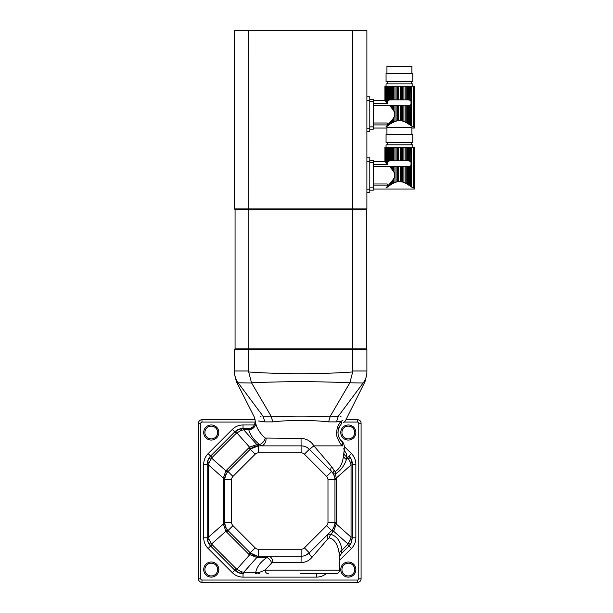 <?xml version="1.0" encoding="UTF-8"?>
<svg xmlns="http://www.w3.org/2000/svg" width="613" height="613" viewBox="0 0 613 613"><rect width="100%" height="100%" fill="white"/><g stroke="black" fill="none" stroke-linecap="round" stroke-linejoin="round"><path stroke-width="0.92" d="M391.462 168.759L392.596 170.215L392.596 166.659L391.462 166.659L391.462 168.759L390.473 167.579L390.473 166.659L389.638 166.613L390.458 167.556M390.473 166.659L391.462 166.659M392.542 170.138L393.692 171.839L393.692 166.659L392.596 166.659M394.159 182.82L394.925 182.498L394.925 166.659L393.692 166.659M393.692 171.839C395.147 174.123 395.147 176.398 393.692 178.667L393.692 183.042L392.596 183.601L392.596 180.299L389.47 184.076M394.925 182.498L397.385 181.762L396.098 182.084L396.098 166.659L394.925 166.659M397.385 166.659L398.596 166.659L398.596 181.601L397.385 181.762L397.385 166.659L396.098 166.659M398.596 181.601L400.243 181.601L400.243 166.659L398.596 166.659M399.492 181.571L402.749 182.084L401.454 181.762L401.454 166.659L400.243 166.659M402.749 166.659L403.913 166.659L403.913 182.498L405.147 183.042L402.749 182.084L402.749 166.659L401.454 166.659M405.147 183.042L406.243 183.601L405.147 183.042L405.147 166.659L403.913 166.659M406.243 183.601L407.377 184.26L406.243 183.601L406.243 166.659L405.147 166.659M407.377 166.659L408.365 166.659L408.365 184.881L409.361 185.555L407.377 184.26L407.377 166.659L406.243 166.659M409.361 185.555L411.009 186.735L409.361 185.555L409.361 166.59L408.365 166.659M410.212 186.153L410.212 166.238L409.361 166.59M392.596 147.204L391.462 147.204L391.462 160.851L392.596 160.851L392.596 147.204L393.692 147.204L393.692 160.851L394.925 160.851L394.925 147.204L396.098 147.204L396.098 160.851L397.385 160.851L397.385 147.204L398.596 147.204L398.596 160.851L400.243 160.851L400.243 147.204L401.454 147.204L401.454 160.851L402.749 160.851L402.749 147.204L403.913 147.204L403.913 160.851L405.147 160.851L405.147 147.204L406.243 147.204L406.243 160.851L407.377 160.851L407.377 147.204L408.365 147.204L408.365 160.851L410.212 161.273L411.009 162.238L411.009 165.272L410.212 166.238M387.109 187.279L391.462 184.26L387.109 187.279L387.791 185.931L386.474 187.356M386.458 187.371L385.96 187.9M388.627 186.153L388.627 185.019L387.791 186.766M388.627 185.019L389.477 184.069L389.477 185.555M392.596 180.299L393.692 178.667M390.205 166.659L373.286 166.613M373.286 185.9L387.224 185.9L387.224 183.977L373.286 183.977M373.286 189.019L384.918 189.011M385.01 161.594L385.01 147.204M385.225 161.824L385.96 162.606L385.523 162.138L385.523 147.204L386.458 147.204L386.458 163.142L387.109 163.832L387.109 147.204L386.458 147.204M386.458 163.142L385.96 162.606L385.96 147.204M373.286 164.322L387.669 164.322L387.791 147.204L389.477 147.204L389.477 160.92L390.473 160.851L390.473 147.204L389.477 147.204M387.791 162.322L388.627 161.273L388.627 147.204M390.473 184.881L390.473 182.927M392.596 183.601L391.462 184.26L391.462 181.747M412.779 147.204L412.779 144.883L386.06 144.883L386.06 147.204M387.109 147.204L387.791 147.204M387.669 164.322L387.109 163.832M388.627 161.273L389.477 160.92M390.473 147.204L391.462 147.204M391.462 160.851L390.473 160.851M393.692 160.851L392.596 160.851M394.925 147.204L393.692 147.204M396.098 160.851L394.925 160.851M397.385 147.204L396.098 147.204M398.596 160.851L397.385 160.851M400.243 147.204L398.596 147.204M401.454 160.851L400.243 160.851M402.749 147.204L401.454 147.204M403.913 160.851L402.749 160.851M405.147 147.204L403.913 147.204M406.243 160.851L405.147 160.851M407.377 147.204L406.243 147.204M408.365 160.851L407.377 160.851M408.633 160.851L409.361 160.92L409.361 147.204L408.365 147.204M409.361 147.204L410.212 147.204L410.212 161.273M411.377 163.487L411.009 147.204L410.212 147.204M411.009 147.204L414.518 147.204L414.518 189.011M414.365 147.204L414.365 188.314L411.009 186.735L411.652 187.088L411.652 147.204M387.224 144.883L387.224 142.561M412.779 142.561L386.06 142.561L386.06 134.431L412.779 134.431L412.779 142.561M386.933 134.431L386.933 127.458L411.905 127.458L411.905 134.431M369.8 187.854L373.286 187.854L373.286 162.652L369.8 162.652M369.8 160.33L373.286 160.33L373.286 162.652M373.286 187.854L373.286 190.176L369.8 190.176M366.313 209.516L248.855 209.516L248.656 30.65L234.488 30.65L234.488 208.933L366.896 208.933L366.313 209.516L366.313 348.897L248.855 348.897L248.656 349.471L234.488 349.471L235.07 348.897L366.313 348.897L366.896 349.471L352.728 349.471L352.728 370.98L366.896 370.98L366.896 371.976C366.896 374.305 366.896 374.305 366.896 371.976C366.804 376.121 365.593 379.723 363.264 382.803C365.601 381.324 365.601 381.324 363.264 382.803L338.353 416.173C350.046 417.101 350.046 417.101 338.353 416.173L336.483 421.882L328.583 421.882C312.822 419.997 288.616 419.989 272.808 421.882L264.908 421.882L258.456 420.962M248.656 30.65L352.728 30.65L352.728 349.471L248.656 349.471L248.702 371.976C283.367 374.305 318.024 374.305 352.682 371.976L352.728 370.98M366.896 349.471L366.896 370.98M352.682 371.976L349.87 382.803C317.09 381.324 284.302 381.324 251.522 382.803L271.092 416.173C288.899 417.101 312.538 417.093 330.292 416.173L328.583 421.882M363.134 382.972L349.87 382.803M234.488 349.471L234.488 370.98L248.656 370.98M251.614 382.972L238.128 382.803C235.79 379.723 234.58 376.121 234.488 371.976C234.488 374.305 234.488 374.305 234.488 371.976L234.488 370.98M341.004 416.319L340.46 416.288M349.77 382.972L330.292 416.173L338.123 416.511M248.702 371.976L251.522 382.803M238.128 382.803C235.783 381.324 235.783 381.324 238.128 382.803M342.943 420.25L341.38 421.2C348.161 417.591 348.161 417.591 341.38 421.2L336.483 421.882M238.25 382.972L263.031 416.173L271.092 416.173L272.808 421.882M263.031 416.173C251.338 417.101 251.338 417.101 263.031 416.173L262.854 416.181M261.023 416.281L260.379 416.319M255.307 420.962L255.705 423.276C256.977 428.663 260.15 433.583 265.222 438.05L301.052 438.379C306.669 438.701 310.952 441.199 313.917 445.873L342.744 445.873C344.736 445.873 344.736 445.873 342.744 445.873C340.805 444.885 338.843 441.697 336.859 436.333C336.2 429.475 337.702 424.434 341.38 421.2A6.965 5.264 39.6 0 1 340.529 425.115C344.383 421.621 344.383 421.621 340.529 425.115C338.483 427.092 337.702 430.464 338.177 435.23C339.296 438.318 340.261 440.088 341.073 440.54C342.131 441.559 342.131 441.559 341.073 440.54C342.131 441.559 342.131 441.559 341.073 440.54L340.483 439.873M341.357 421.223L339.073 424.127M263.038 416.181L264.908 421.882M342.744 445.873A6.965 6.551 -43.7 0 0 341.073 440.54M339.755 438.877L339.035 437.613M338.391 435.989L338.261 435.536M337.863 432.234L339.449 426.656L340.529 425.115M266.034 438.379A6.965 5.471 -90 0 1 260.579 445.873L259.636 444.555C253.897 440.188 250.28 435.268 248.801 429.782L248.365 428.456C252.495 428.357 254.793 425.92 255.269 421.162L254.234 416.932L236.365 381.638L234.488 373.769M265.222 438.05A6.965 4.935 -53 0 1 259.636 444.555L258.456 444.555L258.456 445.873L301.113 445.873A11.616 11.616 0 0 1 309.327 449.275C307.136 447.099 304.4 445.965 301.113 445.873A11.616 11.616 0 0 1 309.327 449.275L331.556 471.504A11.616 11.616 0 0 1 334.959 479.718L334.92 478.822A9.295 1.188 175.6 0 1 336.215 478.109L336.215 523.985L333.687 531.302L330.675 534.344C336.821 535.954 340.598 541.21 341.993 550.122L341.357 553.639L348.973 546.014A11.616 11.616 0 0 0 351.188 542.919L348.973 546.014L351.441 548.482L339.602 560.32M255.705 423.276A6.965 5.923 -14.7 0 1 248.801 429.782L243.706 429.782L243.706 428.456L248.365 428.456M313.917 445.873L331.549 466.577L335.104 471.658C339.962 468.654 342.744 463.313 343.456 455.643L343.839 453.03C344.437 448.931 344.376 447.567 343.64 448.938M309.419 449.375L313.726 445.912M346.054 419.744L357.601 419.744A3.486 3.486 0 0 1 361.088 423.231L361.088 578.864A3.486 3.486 0 0 1 357.601 582.35L201.968 582.35A3.486 3.486 0 0 1 198.482 578.864L198.482 423.231A3.486 3.486 0 0 1 201.968 419.744L255.138 419.744M346.016 453.114L344.062 451.16M343.456 455.643A6.965 5.034 -168.3 0 0 346.445 459.497C344.169 466.003 340.522 470.776 335.503 473.834L333.403 473.91L331.556 471.504A11.616 11.616 0 0 1 334.959 479.718L334.959 522.376A11.616 11.616 0 0 1 331.556 530.59L309.327 552.819A11.616 11.616 0 0 1 301.113 556.213L258.456 556.213A11.616 11.616 0 0 1 250.25 552.819L228.021 530.59A11.616 11.616 0 0 1 224.619 522.376L224.619 479.718A11.616 11.616 0 0 1 228.021 471.504L250.25 449.275A11.616 11.616 0 0 1 258.456 445.873L250.648 448.892A9.295 0.559 -132.2 0 0 249.537 447.145L256.847 444.617A9.295 1.188 -94.4 0 0 257.56 445.912M335.104 471.658A6.965 5.479 -98.7 0 0 335.503 473.834L336.215 478.109L351.057 464.968L350.329 462.225L347.977 458.133A9.295 3.479 -26.1 0 1 351.188 459.175L352.375 464.294A11.616 11.616 0 0 0 348.973 456.08L351.188 459.175M341.878 441.306C343.073 442.241 343.862 443.766 344.245 445.873L344.245 448.931C343.824 449.36 344.475 450.808 346.184 453.283L346.897 456.877A6.965 4.919 7.9 0 1 343.839 453.03M334.093 470.432A6.965 3.571 -30 0 0 333.403 473.91L334.637 477.029M331.549 466.577A6.965 4.03 -45 0 0 331.556 471.504L326.629 476.439L304.4 454.21A4.643 4.643 0 0 0 301.113 452.846L258.456 452.846A4.643 4.643 0 0 0 255.177 454.21L232.948 476.439A4.643 4.643 0 0 0 231.584 479.718L231.584 522.376A4.643 4.643 0 0 0 232.948 525.655L255.177 547.884A4.643 4.643 0 0 0 258.456 549.248L301.113 549.248A4.643 4.643 0 0 0 304.4 547.884L326.629 525.655A4.643 4.643 0 0 0 327.986 522.376L327.986 479.718A4.643 4.643 0 0 0 326.629 476.439M211.263 440.073A7.548 7.548 0 0 1 204.719 428.748A7.548 7.548 0 0 1 217.799 428.748A7.548 7.548 0 0 1 211.263 440.073M348.314 440.073A7.548 7.548 0 0 1 341.778 428.748A7.548 7.548 0 0 1 354.85 428.748A7.548 7.548 0 0 1 348.314 440.073M348.314 577.124A7.548 7.548 0 0 1 341.778 565.799A7.548 7.548 0 0 1 354.85 565.799A7.548 7.548 0 0 1 348.314 577.124M211.263 577.124A7.548 7.548 0 0 1 204.719 565.799A7.548 7.548 0 0 1 217.799 565.799A7.548 7.548 0 0 1 211.263 577.124M252.717 428.456L243.032 428.456A9.295 3.295 90 0 0 240.963 430.502L236.258 433.299L212.037 457.52L209.24 462.225L208.52 464.968L208.52 537.126L209.24 539.869L212.037 544.574L236.258 568.795L240.963 571.592L243.706 572.312L255.728 572.312A6.391 5.448 -168.5 0 1 258.127 572.849L265.069 570.151L339.602 570.151C339.395 572.274 338.23 573.431 336.116 573.638L300.638 573.638M258.456 444.555L256.847 444.617L243.706 429.782L240.963 430.502M334.92 478.822L334.706 477.328M300.692 573.638L316.546 573.638L316.546 577.124L243.032 577.124A15.103 15.103 0 0 1 232.35 572.703L208.129 548.482A15.103 15.103 0 0 1 203.708 537.8L203.708 464.294A15.103 15.103 0 0 1 208.129 453.612L232.35 429.391A15.103 15.103 0 0 1 243.032 424.97L254.38 424.97M243.032 428.456A11.616 11.616 0 0 0 234.817 431.858L210.596 456.08A11.616 11.616 0 0 0 207.194 464.294L208.382 459.175L210.596 456.08L234.817 431.858L237.913 429.644L243.032 428.456L243.032 424.97M211.263 575.959A6.391 6.391 0 0 0 216.795 566.381A6.391 6.391 0 0 0 205.73 566.381A6.391 6.391 0 0 0 211.263 575.959M211.263 438.908A6.391 6.391 0 0 0 216.795 429.322A6.391 6.391 0 0 0 205.73 429.322A6.391 6.391 0 0 0 211.263 438.908M207.493 540.421A11.616 11.616 0 0 0 210.596 546.014L234.817 570.236A11.616 11.616 0 0 0 243.032 573.638L237.913 572.45L234.817 570.236L210.596 546.014L208.382 542.919L207.194 537.8L207.194 464.294A9.295 3.295 0 0 1 209.24 462.225M348.314 575.959A6.391 6.391 0 0 0 353.847 566.381A6.391 6.391 0 0 0 342.782 566.381A6.391 6.391 0 0 0 348.314 575.959M339.433 555.554L348.973 546.014L347.54 544.574L350.329 539.869A9.295 3.295 -0 0 0 352.375 537.8L351.188 542.919A9.295 3.479 26.1 0 1 347.977 543.953L333.687 531.302A9.295 0.559 -137.8 0 0 331.94 530.184M348.314 438.908A6.391 6.391 0 0 0 353.847 429.322A6.391 6.391 0 0 0 342.782 429.322A6.391 6.391 0 0 0 348.314 438.908M350.329 462.225A9.295 3.295 0 0 1 352.375 464.294L352.375 537.8L355.862 537.8A15.103 15.103 0 0 1 351.441 548.482M237.913 429.644A9.295 3.479 63.9 0 0 236.879 432.855L249.537 447.145L248.809 447.842L250.25 449.275L228.021 471.504L232.948 476.439M350.329 539.869L351.057 537.126L351.057 464.968L352.375 464.968M259.437 573.638A3.486 2.069 -90 0 1 258.127 572.849L255.468 573.638L255.728 572.312C256.939 566.711 260.648 561.792 266.854 557.539L256.847 557.478L243.706 572.312L243.706 573.638L243.032 573.638A9.295 3.295 -90 0 1 240.963 571.592M334.621 525.134L334.92 523.272A9.295 1.188 -175.6 0 0 336.215 523.985L351.057 537.126L352.375 537.126M208.382 459.175A9.295 3.479 26.1 0 1 211.592 458.133L225.883 470.792A9.295 0.559 -137.8 0 0 227.63 471.91M237.913 572.45A9.295 3.479 -63.9 0 1 236.879 569.239L249.537 554.949A9.295 0.559 132.2 0 0 250.648 553.202L257.56 556.183A9.295 1.188 94.4 0 0 256.847 557.478L248.809 554.252L225.883 531.302L223.354 523.985L223.354 478.109L225.883 470.792L248.809 447.842M334.92 523.272L334.959 522.376L336.276 522.376M333.112 528.651L334.499 525.609M268.264 573.638A3.486 3.188 -90 0 1 265.069 570.151L271.628 563.018A6.391 4.352 -124 0 0 266.854 557.539L268.249 556.213L301.113 556.213L301.052 562.604L272.823 562.604L271.628 563.018M208.382 542.919A9.295 3.479 -26.1 0 0 211.592 543.953L225.883 531.302A9.295 0.559 137.8 0 1 227.63 530.184L225.553 526.95L224.619 522.376L231.584 522.376M203.708 537.8L207.194 537.8A9.295 3.295 0 0 0 209.24 539.869M207.194 464.968L208.52 464.968L223.354 478.109A9.295 1.188 -175.6 0 1 224.649 478.822L224.619 479.718L231.584 479.718M207.194 537.126L208.52 537.126L223.354 523.985A9.295 1.188 175.6 0 0 224.649 523.272M226.465 473.435L224.649 478.822M257.56 556.183L268.249 556.213A6.391 4.575 -90 0 1 272.823 562.604M302.416 556.144L302.86 556.083M303.443 555.983L304.561 555.692M305.259 555.455L309.327 552.819A6.391 1.341 -135 0 0 311.986 557.332C309.151 560.673 305.512 562.428 301.052 562.604M339.602 570.151L339.602 557.546C339.027 557.861 339.61 556.558 341.357 553.639M339.502 558.152L339.196 553.654C337.993 544.727 334.752 539.471 329.472 537.877L327.978 538.72L311.986 557.332M347.54 544.574L341.993 550.122A6.391 4.529 -8.4 0 0 339.196 553.654M327.978 538.72A6.391 3.647 -135 0 1 327.94 534.207L330.675 534.344A6.391 4.666 -76.3 0 0 329.472 537.877M391.462 107.781L392.596 109.237L392.596 105.681L391.462 105.681L391.462 107.781L390.473 106.608L390.473 105.681L389.638 105.643L390.458 106.578M390.473 105.681L391.462 105.681M392.542 109.16L393.692 110.861L393.692 105.681L392.596 105.681M394.159 121.841L394.925 121.52L394.925 105.681L393.692 105.681M393.692 110.861C395.147 113.144 395.147 115.42 393.692 117.696L393.692 122.064L392.596 122.631L392.596 119.32L385.96 126.929M394.925 121.52L397.385 120.784L396.098 121.106L396.098 105.681L394.925 105.681M397.385 105.681L398.596 105.681L398.596 120.623L397.385 120.784L397.385 105.681L396.098 105.681M398.596 120.623L400.243 120.623L400.243 105.681L398.596 105.681M399.492 120.592L402.749 121.106L401.454 120.784L401.454 105.681L400.243 105.681M402.749 105.681L403.913 105.681L403.913 121.52L405.147 122.064L402.749 121.106L402.749 105.681L401.454 105.681M405.147 122.064L406.243 122.631L405.147 122.064L405.147 105.681L403.913 105.681M406.243 122.631L407.377 123.282L406.243 122.631L406.243 105.681L405.147 105.681M407.377 105.681L408.365 105.681L408.365 123.903L409.361 124.577L407.377 123.282L407.377 105.681L406.243 105.681M409.361 124.577L411.009 125.757L409.361 124.577L409.361 105.612L408.365 105.681M410.212 125.175L410.212 105.26L409.361 105.612M392.596 86.226L391.462 86.226L391.462 99.873L392.596 99.873L392.596 86.226L393.692 86.226L393.692 99.873L394.925 99.873L394.925 86.226L396.098 86.226L396.098 99.873L397.385 99.873L397.385 86.226L398.596 86.226L398.596 99.873L400.243 99.873L400.243 86.226L401.454 86.226L401.454 99.873L402.749 99.873L402.749 86.226L403.913 86.226L403.913 99.873L405.147 99.873L405.147 86.226L406.243 86.226L406.243 99.873L407.377 99.873L407.377 86.226L408.365 86.226L408.365 99.873L410.212 100.294L411.009 101.26L411.009 104.294L410.212 105.26M387.109 126.301L387.791 124.952L387.109 126.301L389.477 124.577L389.477 123.09M392.596 119.32L393.692 117.696M390.205 105.681L373.286 105.643M373.286 124.922L387.224 124.922L387.224 122.998L373.286 122.998M389.477 124.577L387.791 125.788M385.01 100.616L385.01 86.226M385.225 100.846L385.96 101.628L385.523 101.16L385.523 86.226L386.458 86.226L386.458 102.164L387.109 102.854L387.109 86.226L386.458 86.226M386.458 102.164L385.96 101.628L385.96 86.226M373.286 103.344L387.669 103.344L387.791 86.226L389.477 86.226L389.477 99.942L390.473 99.873L390.473 86.226L389.477 86.226M387.791 101.344L388.627 100.294L388.627 86.226M388.627 125.175L388.627 124.041M390.473 123.903L390.473 121.949M392.596 122.631L391.462 123.282L391.462 120.769M412.779 86.226L412.779 83.904L386.06 83.904L386.06 86.226M387.109 86.226L387.791 86.226M387.669 103.344L387.109 102.854M388.627 100.294L389.477 99.942M390.473 86.226L391.462 86.226M391.462 99.873L390.473 99.873M393.692 99.873L392.596 99.873M394.925 86.226L393.692 86.226M396.098 99.873L394.925 99.873M397.385 86.226L396.098 86.226M398.596 99.873L397.385 99.873M400.243 86.226L398.596 86.226M401.454 99.873L400.243 99.873M402.749 86.226L401.454 86.226M403.913 99.873L402.749 99.873M405.147 86.226L403.913 86.226M406.243 99.873L405.147 99.873M407.377 86.226L406.243 86.226M408.365 99.873L407.377 99.873M408.633 99.873L409.361 99.942L409.361 86.226L408.365 86.226M409.361 86.226L410.212 86.226L410.212 100.294M411.377 102.509L411.009 86.226L410.212 86.226M411.009 86.226L414.518 86.226L414.518 128.033L411.905 128.04M414.365 86.226L414.365 127.335L411.009 125.757L411.652 126.109L411.652 86.226M387.224 83.904L387.224 81.583M412.779 81.583L386.06 81.583L386.06 73.453L412.779 73.453L412.779 81.583M386.933 73.453L386.933 66.48L411.905 66.48L411.905 73.453M369.8 126.876L373.286 126.876L373.286 101.674L369.8 101.674M369.8 99.352L373.286 99.352L373.286 101.674M373.286 126.876L373.286 129.197L369.8 129.197M366.896 128.217L366.896 131.695L369.8 131.695L369.8 96.854L366.896 96.854L366.896 128.217L369.8 128.217M366.896 189.195L366.896 192.674L369.8 192.674L369.8 157.832L366.896 157.832L366.896 189.195L369.8 189.195M366.896 208.933L366.896 30.65L352.728 30.65M234.488 208.933L235.07 209.516L248.855 209.516L248.855 348.897L235.07 348.897L235.07 209.516M411.009 186.735L411.009 165.272M413.476 187.724L413.476 147.204M301.052 438.379L301.113 452.846M346.897 456.877L346.445 459.497L347.977 458.133L346.897 456.877M255.269 422.066L201.968 422.066A1.165 1.165 0 0 0 200.803 423.231L200.803 578.864A1.165 1.165 0 0 0 201.968 580.028L357.601 580.028A1.165 1.165 0 0 0 358.766 578.864L358.766 423.231A1.165 1.165 0 0 0 357.601 422.066L344.192 422.066M344.245 446.425L351.441 453.612A15.103 15.103 0 0 1 355.862 464.294L355.862 537.8M326.193 573.638A15.103 15.103 0 0 1 316.546 577.124M357.601 422.066L357.601 419.744A3.486 3.486 0 0 1 361.088 423.231L358.766 423.231M200.803 423.231L198.482 423.231A3.486 3.486 0 0 1 201.968 419.744L201.968 422.066M347.54 457.52L351.441 453.612M355.862 464.294L352.375 464.294A11.616 11.616 0 0 0 348.973 456.08M309.327 449.275L304.4 454.21M243.032 573.638L243.032 577.124M357.601 580.028L357.601 582.35M358.766 578.864L361.088 578.864M200.803 578.864L198.482 578.864M236.258 433.299L232.35 429.391M212.037 544.574L208.129 548.482M201.968 580.028L201.968 582.35M236.258 568.795L232.35 572.703M207.194 464.294L203.708 464.294M212.037 457.52L208.129 453.612M255.177 454.21L250.25 449.275A11.616 11.616 0 0 1 258.456 445.873L258.456 452.846M327.986 479.718L336.276 479.718M226.58 470.071L228.021 471.504M326.629 525.655L331.556 530.59A11.616 11.616 0 0 0 334.959 522.376L327.986 522.376M255.177 547.884L248.809 554.252M258.456 549.248L258.456 557.539M232.948 525.655L226.58 532.023M304.4 547.884L309.327 552.819M301.113 549.248L301.113 556.213M331.556 530.59L332.997 532.023M223.293 479.718L224.619 479.718M223.293 522.376L224.619 522.376M411.009 125.757L411.009 104.294M413.476 126.753L413.476 86.226M366.896 161.319L369.8 161.319M366.896 100.34L369.8 100.34M373.286 161.487L384.918 161.487L384.91 147.204M411.614 144.883L411.614 142.561M414.511 189.019L384.91 189.019M343.433 422.602C344.59 422.05 345.609 420.702 346.506 418.572L365.019 381.638L366.896 373.769M373.286 128.04L386.933 128.04M384.91 100.524L384.91 86.226M411.614 83.904L411.614 81.583M373.286 100.509L384.918 100.509"/></g></svg>
